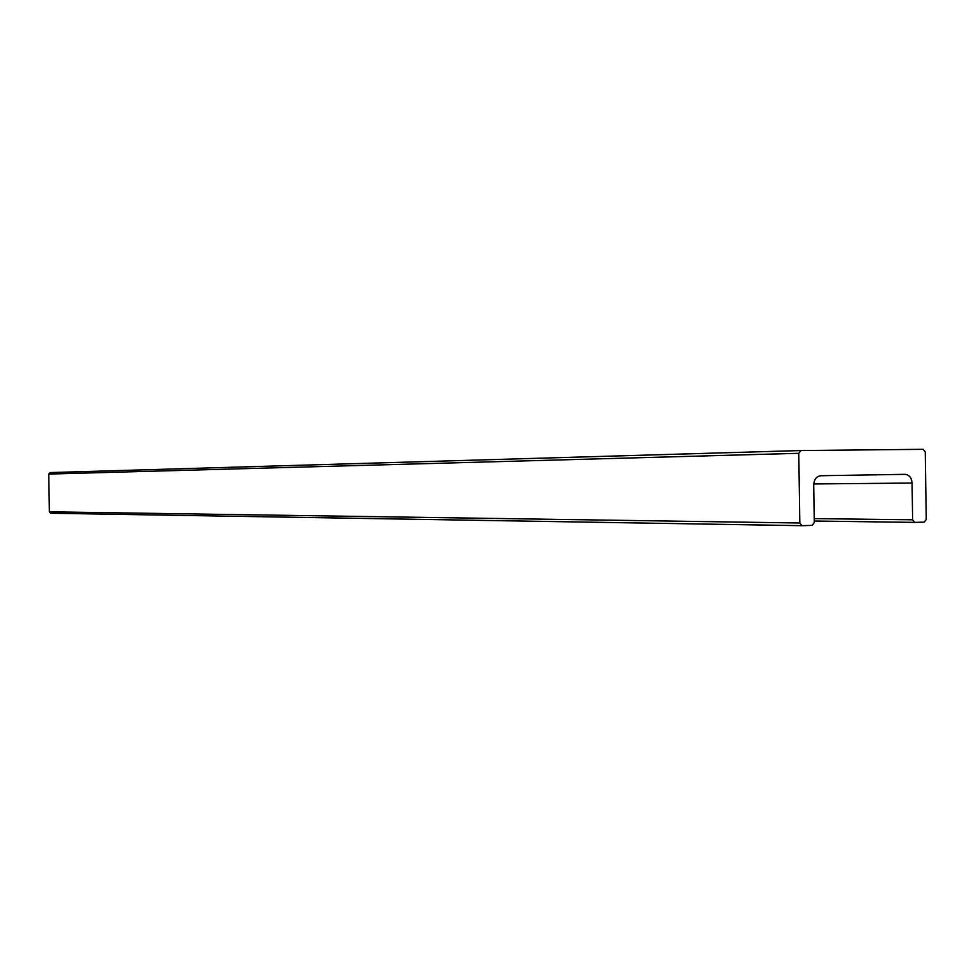 <?xml version="1.0" encoding="UTF-8"?>
<svg xmlns="http://www.w3.org/2000/svg" width="975" height="975" viewBox="0 0 975 975"><rect width="100%" height="100%" fill="white"/><g stroke="black" fill="none" stroke-linecap="round" stroke-linejoin="round"><path stroke-width="1.46" d="M914.562 522.381L814.259 521.028L914.635 522.393L912.612 519.797L912.076 483.064C911.588 477.726 909.261 474.813 905.092 474.337L820.779 475.727C816.441 476.348 814.076 479.408 813.723 484.928L814.283 522.6L812.163 525.379L801.962 525.683L799.817 523.002L49.372 511.814L50.749 513.252L801.877 525.671M914.635 522.393L924.251 522.112L926.25 519.407L925.263 451.949L923.191 449.317L800.889 450.548L798.781 453.302L799.817 523.002M800.853 450.548L50.127 472.57L48.75 474.069L49.372 511.814M798.781 453.302L48.75 474.069M912.612 519.797L814.223 518.602M912.076 483.064L813.747 483.941M50.749 513.252L801.962 525.683M50.103 472.582L800.889 450.548"/></g></svg>
